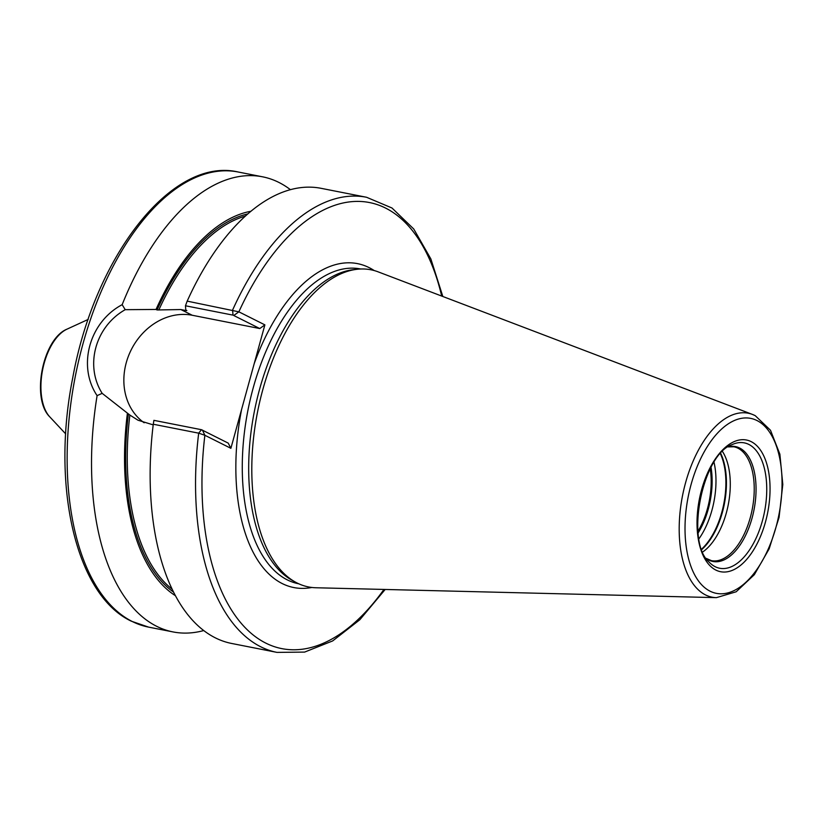 <?xml version="1.0" encoding="UTF-8"?>
<svg xmlns="http://www.w3.org/2000/svg" width="824" height="824" viewBox="0 0 824 824"><rect width="100%" height="100%" fill="white"/><g stroke="black" fill="none" stroke-linecap="round" stroke-linejoin="round"><path stroke-width="1.24" d="M716.396 597.647L315.963 587.759A161.617 83.852 -78.9 0 1 297.165 583.031A161.617 83.852 101.1 0 1 295.6 582.207A161.617 83.852 101.1 0 1 257.5 412.185A161.617 83.852 101.1 0 1 357.183 269.273A161.617 83.852 101.1 0 1 378.134 271.848L752.456 414.431A93.73 48.626 101.1 0 0 684.899 485.264A93.73 48.626 101.1 0 0 705.499 594.907A93.73 48.626 -78.9 0 0 716.396 597.647L736.172 591.776L754.331 574.689L769.163 548.825L779.061 517.431L782.8 484.481L779.875 454.189L770.491 430.252L755.217 415.646L752.456 414.431A93.73 48.626 101.1 0 1 754.908 415.512M357.183 269.273L353.28 269.716A160.412 83.224 101.1 0 0 254.338 411.557A160.412 83.224 101.1 0 0 292.159 580.312L295.6 582.207M186.832 310.545L185.791 310.02L185.462 305.776L187.182 301.131L238.867 311.832L264.885 324.872L230.885 448.318L204.867 435.278L198.687 433.167L153.274 424.236L153.903 420.343L201.468 429.706L202.199 430.077L201.468 429.706L198.687 433.167A231.925 120.325 101.1 0 0 277.008 652.392L231.595 643.451A231.925 120.325 -78.9 0 1 153.274 424.236M264.885 324.872L259.776 328.549L233.748 315.499M441.695 296.063A227.28 117.914 101.1 0 0 238.867 311.832L233.872 315.417M185.462 305.776L233.017 315.139L232.595 310.071A231.925 120.325 101.1 0 1 366.577 197.276L321.164 188.335A231.925 120.325 -78.9 0 0 187.182 301.131M144.138 422.764A59.864 50.655 116.6 0 1 129.873 352.641A59.864 50.655 116.6 0 1 192.26 315.262L259.776 328.549M186.543 310.401A196.606 102.001 101.1 0 0 186.43 310.638L180.847 309.546L157.065 309.968A197.76 102.598 -78.9 0 1 247.9 213.89M203.693 630.566A231.925 120.325 -78.9 0 1 172.978 631.915A231.925 120.325 -78.9 0 1 156.632 626.291A231.925 120.325 -78.9 0 1 97.098 395.633C77.199 366.062 89.332 322.019 122.158 304.674A231.925 120.325 -78.9 0 1 262.547 176.81A231.925 120.325 -78.9 0 1 278.893 182.434A231.925 120.325 -78.9 0 1 290.45 189.695M153.202 424.875L138.01 420.219L129.873 415.069A196.606 102.001 101.1 0 0 172.041 589.109M230.885 448.318L228.217 443.116L202.447 430.2M97.098 395.633L102.166 393.347L129.873 415.069M102.166 393.347C84.584 365.578 95.337 326.541 125.217 309.68L122.158 304.674M250.99 211.263A199.83 103.67 101.1 0 0 156.035 309.453L125.217 309.68M156.035 309.453L157.065 309.968M127.37 413.545A199.83 103.67 101.1 0 0 175.347 595.649M383.953 589.438A227.28 117.914 101.1 0 1 250.887 633.079A227.28 117.914 101.1 0 1 204.867 435.278L202.405 430.056M722.524 451.562A58.03 30.107 -78.9 0 1 728.241 504.824A58.03 30.107 -78.9 0 1 702.769 551.946M710.247 468.938A55.095 28.582 -78.9 0 1 697.99 531.212M698.041 531.81A55.692 28.892 101.1 0 0 710.515 468.403M757.029 420.559A89.136 46.247 101.1 0 0 691.068 484.574A89.136 46.247 101.1 0 0 710.041 591.169A89.136 46.247 -78.9 0 0 776.002 527.154A89.136 46.247 -78.9 0 0 757.029 420.559M751.22 441.654A67.094 34.814 -78.9 0 1 765.496 521.891A67.094 34.814 -78.9 0 1 715.85 570.074A67.094 34.814 -78.9 0 1 701.574 489.837A67.094 34.814 -78.9 0 1 751.22 441.654M298.762 583.794L298.597 583.763A160.412 83.224 -78.9 0 1 287.288 579.869A160.412 83.224 101.1 0 1 250.342 399.104A160.412 83.224 101.1 0 1 360.552 268.974L360.716 269.005M374.23 270.571A165.058 85.634 -78.9 0 0 369.183 267.656A165.058 85.634 101.1 0 0 254.183 363.724M241.587 409.466A165.058 85.634 101.1 0 0 282.179 583.546A165.058 85.634 -78.9 0 0 311.863 587.471M192.26 315.262L180.847 309.546M238.146 172A231.925 120.325 101.1 0 0 78.805 360.15A231.925 120.325 101.1 0 0 132.231 621.492A231.925 120.325 -78.9 0 0 148.578 627.115L131.376 621.203C75.89 595.268 51.026 486.356 72.687 378.113C94.575 256.305 171.866 156.498 238.146 172L262.547 176.81M245.459 216.063A196.606 102.001 101.1 0 0 158.816 309.989M173.483 592.054A197.76 102.598 -78.9 0 1 128.389 414.06M49.749 416.841C30.962 398.548 42.694 338.952 67.001 329.147A47.71 24.751 101.1 0 0 42.601 369.894A47.71 24.751 101.1 0 0 49.749 416.841L65.683 433.887M748.82 444.424A63.881 33.145 -78.9 0 1 762.406 520.819A63.881 33.145 -78.9 0 1 715.139 566.685A63.881 33.145 101.1 0 1 709.031 562.019C685.105 541.677 702.285 454.364 732.134 444.61A63.881 33.145 101.1 0 1 748.82 444.424M706.261 558.497A58.535 30.364 101.1 0 0 708.774 560.042A58.535 30.364 -78.9 0 0 752.085 518.008A58.535 30.364 -78.9 0 0 739.633 448.019A58.535 30.364 101.1 0 0 728.241 446.814M728.117 446.896L733.854 446.783A58.03 30.107 101.1 0 1 737.944 448.184A58.03 30.107 -78.9 0 1 751.313 513.579A58.03 30.107 -78.9 0 1 711.442 560.66L706.178 558.384M720.722 453.447A59.524 30.879 -78.9 0 1 701.821 549.515M720.413 453.787A59.616 30.931 -78.9 0 1 701.667 549.083M714.027 462.336A59.616 30.931 -78.9 0 1 698.989 538.762M711.05 467.414A56.835 29.489 -78.9 0 1 698.155 532.932M442.838 296.496L430.87 258.942L413.73 228.979L391.997 208.008L366.577 197.276M277.008 652.392L304.602 652.093L332.659 640.928L359.882 619.689L385.179 589.469M234.861 314.706L233.965 315.499M172.978 631.915L148.578 627.115M67.001 329.147L88.22 319.413"/></g></svg>
